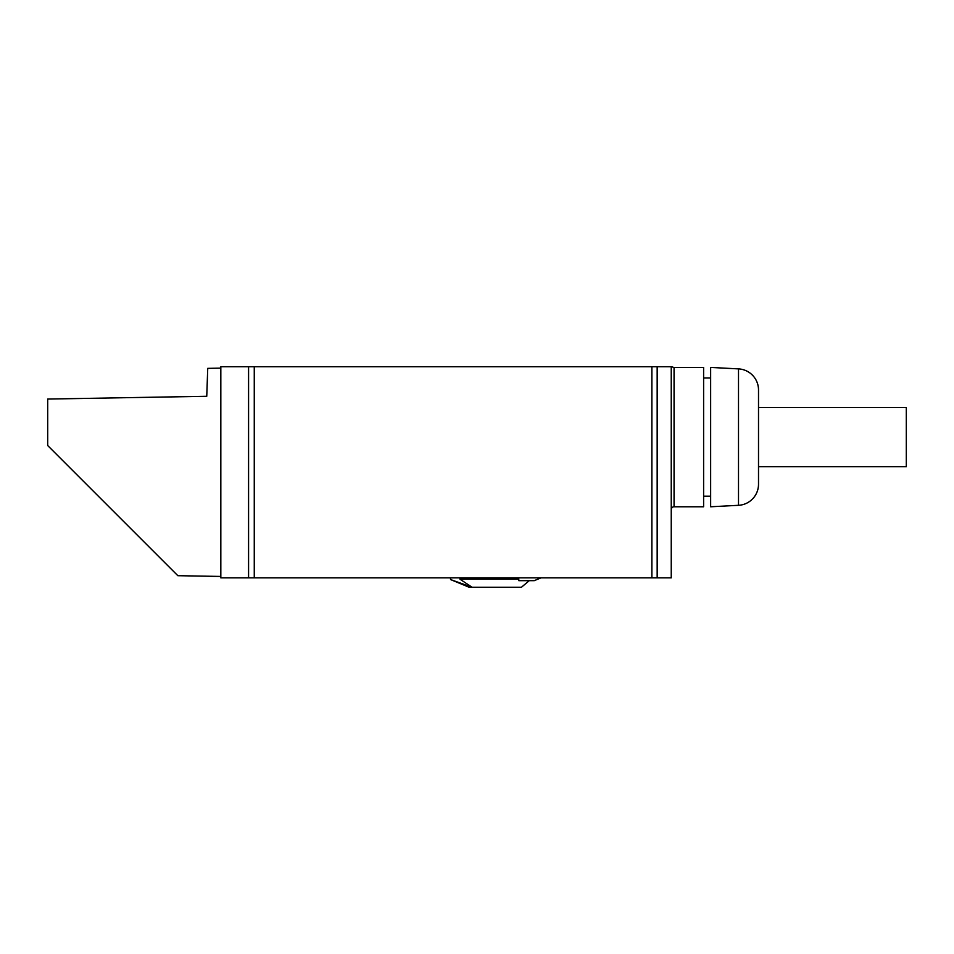 <?xml version="1.0" encoding="UTF-8"?>
<svg xmlns="http://www.w3.org/2000/svg" width="954" height="954" viewBox="0 0 954 954"><rect width="100%" height="100%" fill="white"/><g stroke="black" fill="none" stroke-linecap="round" stroke-linejoin="round"><path stroke-width="1.43" d="M220.827 577.85L220.827 366.718L248.577 366.718L248.577 577.85L220.827 577.85M220.827 368.125L207.733 368.363L206.756 396.28L47.7 399.058L47.7 445.542L177.849 575.691L220.827 576.443M651.88 366.718L657.163 366.718L657.163 577.85L651.88 577.85L651.88 366.718L248.577 366.718M529.267 580.664L521.385 587.282L472.111 587.282L459.959 579.173L472.111 587.282L469.213 587.282L450.586 579.567L472.015 587.247M462.893 584.373L461.235 583.765M457.467 582.334L455.511 581.57M518.714 577.85L518.821 580.664L534.252 580.664L541.049 577.85M738.503 368.888A21.107 21.107 0 0 1 758.513 389.971L758.513 484.227A21.107 21.107 0 0 1 738.503 505.31L710.647 506.777L710.647 367.421L738.503 368.888L738.503 505.31M674.061 506.777L674.061 367.421L703.611 367.421L703.611 506.777L674.061 506.777A2.814 2.814 0 0 0 671.246 509.591M703.611 496.211L710.647 496.211M703.611 377.987L710.647 377.987M459.9 577.85L459.959 579.173L518.761 579.173M450.586 579.567L450.407 577.85M657.163 577.85L671.246 577.85L671.246 366.718L672.188 366.718L657.163 366.718M674.061 367.421A2.814 2.814 0 0 1 672.188 366.718M651.88 577.85L248.577 577.85M758.513 407.537L906.3 407.537L906.3 466.661L758.513 466.661M254.265 577.85L254.265 366.718"/></g></svg>
